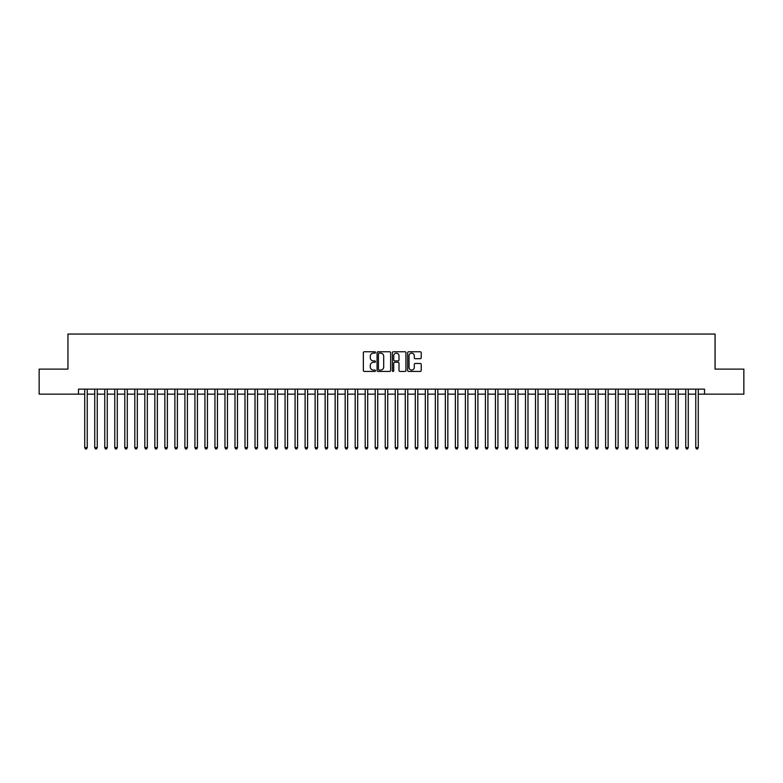 <?xml version="1.0" encoding="UTF-8"?>
<svg xmlns="http://www.w3.org/2000/svg" width="783" height="783" viewBox="0 0 783 783"><rect width="100%" height="100%" fill="white"/><g stroke="black" fill="none" stroke-linecap="round" stroke-linejoin="round"><path stroke-width="1.17" d="M375.478 352.458A0.685 0.685 0 0 0 374.783 351.763L364.34 351.763A0.979 0.979 0 0 0 363.351 352.751L363.351 370.447A0.979 0.979 0 0 0 364.34 371.436L374.783 371.436A0.685 0.685 0 0 0 375.478 370.741A0.685 0.685 0 0 0 374.783 370.056L373.432 370.056A3.142 3.142 0 0 1 370.29 366.904L370.29 365.436A3.142 3.142 0 0 1 373.432 362.284L374.783 362.284A0.685 0.685 0 0 0 375.478 361.599A0.685 0.685 0 0 0 374.783 360.914L373.432 360.914A3.142 3.142 0 0 1 370.29 357.762L370.29 356.294A3.142 3.142 0 0 1 373.432 353.143L374.783 353.143A0.685 0.685 0 0 0 375.478 352.458M420.236 358.702A0.979 0.979 0 0 0 421.215 357.714L421.215 352.751A0.979 0.979 0 0 0 420.236 351.763L408.628 351.763A0.979 0.979 0 0 0 407.649 352.751L407.649 370.447A0.979 0.979 0 0 0 408.628 371.436L420.236 371.436A0.979 0.979 0 0 0 421.215 370.447L421.215 364.447A0.979 0.979 0 0 0 420.236 363.469L415.274 363.469A0.979 0.979 0 0 0 414.285 364.447L414.285 367.423A2.633 2.633 0 0 1 411.652 370.056A2.633 2.633 0 0 1 409.029 367.423L409.029 355.776A2.633 2.633 0 0 1 411.652 353.143A2.633 2.633 0 0 1 414.285 355.776L414.285 357.714A0.979 0.979 0 0 0 415.274 358.702L420.236 358.702M78.466 394.152L39.15 394.152L39.15 369.116L67.945 369.116L67.945 334.047L715.055 334.047L715.055 369.116L743.85 369.116L743.85 394.152L704.534 394.152L704.534 389.141L78.466 389.141L78.466 394.152L84.73 394.152M390.639 352.751A0.979 0.979 0 0 0 389.66 351.763L378.052 351.763A0.979 0.979 0 0 0 377.073 352.751L377.073 370.447A0.979 0.979 0 0 0 378.052 371.436L389.66 371.436A0.979 0.979 0 0 0 390.639 370.447L390.639 352.751M393.34 351.763L404.948 351.763A0.979 0.979 0 0 1 405.927 352.751L405.927 370.447A0.979 0.979 0 0 1 404.948 371.436L399.976 371.436A0.979 0.979 0 0 1 398.997 370.447L398.997 363.273A0.979 0.979 0 0 0 398.018 362.284L394.72 362.284A0.979 0.979 0 0 0 393.741 363.273L393.741 370.741A0.685 0.685 0 0 1 393.046 371.436A0.685 0.685 0 0 1 392.361 370.741L392.361 352.751A0.979 0.979 0 0 1 393.34 351.763M87.236 394.152L94.743 394.152M97.249 394.152L104.765 394.152M107.261 394.152L114.778 394.152M117.284 394.152L124.8 394.152M127.296 394.152L134.813 394.152M137.319 394.152L144.826 394.152M147.331 394.152L154.848 394.152M157.354 394.152L164.861 394.152M167.366 394.152L174.883 394.152M177.389 394.152L184.896 394.152M187.401 394.152L194.918 394.152M197.424 394.152L204.931 394.152M207.436 394.152L214.953 394.152M217.449 394.152L224.966 394.152M227.471 394.152L234.988 394.152M237.484 394.152L245.001 394.152M247.506 394.152L255.013 394.152M257.519 394.152L265.036 394.152M267.541 394.152L275.048 394.152M277.554 394.152L285.071 394.152M287.576 394.152L295.083 394.152M297.589 394.152L305.106 394.152M307.611 394.152L315.118 394.152M317.624 394.152L325.141 394.152M327.637 394.152L335.153 394.152M337.659 394.152L345.176 394.152M347.672 394.152L355.188 394.152M357.694 394.152L365.201 394.152M367.707 394.152L375.223 394.152M377.729 394.152L385.236 394.152M387.742 394.152L395.258 394.152M397.764 394.152L405.271 394.152M407.777 394.152L415.293 394.152M417.799 394.152L425.306 394.152M427.812 394.152L435.328 394.152M437.824 394.152L445.341 394.152M447.847 394.152L455.363 394.152M457.859 394.152L465.376 394.152M467.882 394.152L475.389 394.152M477.894 394.152L485.411 394.152M487.917 394.152L495.424 394.152M497.929 394.152L505.446 394.152M507.952 394.152L515.459 394.152M517.964 394.152L525.481 394.152M527.987 394.152L535.494 394.152M537.999 394.152L545.516 394.152M548.012 394.152L555.529 394.152M558.034 394.152L565.551 394.152M568.047 394.152L575.564 394.152M578.069 394.152L585.576 394.152M588.082 394.152L595.599 394.152M598.104 394.152L605.611 394.152M608.117 394.152L615.634 394.152M618.139 394.152L625.646 394.152M628.152 394.152L635.669 394.152M638.174 394.152L645.681 394.152M648.187 394.152L655.704 394.152M658.2 394.152L665.716 394.152M668.222 394.152L675.739 394.152M678.235 394.152L685.751 394.152M688.257 394.152L695.764 394.152M698.27 394.152L704.534 394.152M379.138 353.143A0.685 0.685 0 0 0 378.443 353.828L378.443 369.37A0.685 0.685 0 0 0 379.138 370.056L380.558 370.056A3.142 3.142 0 0 0 383.709 366.904L383.709 356.294A3.142 3.142 0 0 0 380.558 353.143L379.138 353.143M398.997 355.825A2.633 2.633 0 0 0 396.364 353.192A2.633 2.633 0 0 0 393.741 355.825L393.741 359.926A0.979 0.979 0 0 0 394.72 360.914L398.018 360.914A0.979 0.979 0 0 0 398.997 359.926L398.997 355.825M87.236 389.141L87.236 447.641L84.73 447.641L84.73 389.141M87.236 447.641L86.482 448.953L85.474 448.953L84.73 447.641M97.249 389.141L97.249 447.641L94.743 447.641L94.743 389.141M97.249 447.641L96.495 448.953L95.497 448.953L94.743 447.641M107.261 389.141L107.261 447.641L104.765 447.641L104.765 389.141M107.261 447.641L106.517 448.953L105.509 448.953L104.765 447.641M117.284 389.141L117.284 447.641L114.778 447.641L114.778 389.141M117.284 447.641L116.53 448.953L115.532 448.953L114.778 447.641M127.296 389.141L127.296 447.641L124.8 447.641L124.8 389.141M127.296 447.641L126.552 448.953L125.544 448.953L124.8 447.641M137.319 389.141L137.319 447.641L134.813 447.641L134.813 389.141M137.319 447.641L136.565 448.953L135.567 448.953L134.813 447.641M147.331 389.141L147.331 447.641L144.826 447.641L144.826 389.141M147.331 447.641L146.587 448.953L145.579 448.953L144.826 447.641M157.354 389.141L157.354 447.641L154.848 447.641L154.848 389.141M157.354 447.641L156.6 448.953L155.602 448.953L154.848 447.641M167.366 389.141L167.366 447.641L164.861 447.641L164.861 389.141M167.366 447.641L166.613 448.953L165.614 448.953L164.861 447.641M177.389 389.141L177.389 447.641L174.883 447.641L174.883 389.141M177.389 447.641L176.635 448.953L175.637 448.953L174.883 447.641M187.401 389.141L187.401 447.641L184.896 447.641L184.896 389.141M187.401 447.641L186.648 448.953L185.649 448.953L184.896 447.641M197.424 389.141L197.424 447.641L194.918 447.641L194.918 389.141M197.424 447.641L196.67 448.953L195.662 448.953L194.918 447.641M207.436 389.141L207.436 447.641L204.931 447.641L204.931 389.141M207.436 447.641L206.683 448.953L205.684 448.953L204.931 447.641M217.449 389.141L217.449 447.641L214.953 447.641L214.953 389.141M217.449 447.641L216.705 448.953L215.697 448.953L214.953 447.641M227.471 389.141L227.471 447.641L224.966 447.641L224.966 389.141M227.471 447.641L226.718 448.953L225.719 448.953L224.966 447.641M237.484 389.141L237.484 447.641L234.988 447.641L234.988 389.141M237.484 447.641L236.74 448.953L235.732 448.953L234.988 447.641M247.506 389.141L247.506 447.641L245.001 447.641L245.001 389.141M247.506 447.641L246.753 448.953L245.754 448.953L245.001 447.641M257.519 389.141L257.519 447.641L255.013 447.641L255.013 389.141M257.519 447.641L256.775 448.953L255.767 448.953L255.013 447.641M267.541 389.141L267.541 447.641L265.036 447.641L265.036 389.141M267.541 447.641L266.788 448.953L265.789 448.953L265.036 447.641M277.554 389.141L277.554 447.641L275.048 447.641L275.048 389.141M277.554 447.641L276.8 448.953L275.802 448.953L275.048 447.641M287.576 389.141L287.576 447.641L285.071 447.641L285.071 389.141M287.576 447.641L286.823 448.953L285.824 448.953L285.071 447.641M297.589 389.141L297.589 447.641L295.083 447.641L295.083 389.141M297.589 447.641L296.835 448.953L295.837 448.953L295.083 447.641M307.611 389.141L307.611 447.641L305.106 447.641L305.106 389.141M307.611 447.641L306.858 448.953L305.85 448.953L305.106 447.641M317.624 389.141L317.624 447.641L315.118 447.641L315.118 389.141M317.624 447.641L316.87 448.953L315.872 448.953L315.118 447.641M327.637 389.141L327.637 447.641L325.141 447.641L325.141 389.141M327.637 447.641L326.893 448.953L325.885 448.953L325.141 447.641M337.659 389.141L337.659 447.641L335.153 447.641L335.153 389.141M337.659 447.641L336.905 448.953L335.907 448.953L335.153 447.641M347.672 389.141L347.672 447.641L345.176 447.641L345.176 389.141M347.672 447.641L346.928 448.953L345.92 448.953L345.176 447.641M357.694 389.141L357.694 447.641L355.188 447.641L355.188 389.141M357.694 447.641L356.94 448.953L355.942 448.953L355.188 447.641M367.707 389.141L367.707 447.641L365.201 447.641L365.201 389.141M367.707 447.641L366.963 448.953L365.955 448.953L365.201 447.641M377.729 389.141L377.729 447.641L375.223 447.641L375.223 389.141M377.729 447.641L376.975 448.953L375.977 448.953L375.223 447.641M387.742 389.141L387.742 447.641L385.236 447.641L385.236 389.141M387.742 447.641L386.988 448.953L385.99 448.953L385.236 447.641M397.764 389.141L397.764 447.641L395.258 447.641L395.258 389.141M397.764 447.641L397.01 448.953L396.012 448.953L395.258 447.641M407.777 389.141L407.777 447.641L405.271 447.641L405.271 389.141M407.777 447.641L407.023 448.953L406.025 448.953L405.271 447.641M417.799 389.141L417.799 447.641L415.293 447.641L415.293 389.141M417.799 447.641L417.045 448.953L416.037 448.953L415.293 447.641M427.812 389.141L427.812 447.641L425.306 447.641L425.306 389.141M427.812 447.641L427.058 448.953L426.06 448.953L425.306 447.641M437.824 389.141L437.824 447.641L435.328 447.641L435.328 389.141M437.824 447.641L437.08 448.953L436.072 448.953L435.328 447.641M447.847 389.141L447.847 447.641L445.341 447.641L445.341 389.141M447.847 447.641L447.093 448.953L446.095 448.953L445.341 447.641M457.859 389.141L457.859 447.641L455.363 447.641L455.363 389.141M457.859 447.641L457.115 448.953L456.107 448.953L455.363 447.641M467.882 389.141L467.882 447.641L465.376 447.641L465.376 389.141M467.882 447.641L467.128 448.953L466.13 448.953L465.376 447.641M477.894 389.141L477.894 447.641L475.389 447.641L475.389 389.141M477.894 447.641L477.15 448.953L476.142 448.953L475.389 447.641M487.917 389.141L487.917 447.641L485.411 447.641L485.411 389.141M487.917 447.641L487.163 448.953L486.165 448.953L485.411 447.641M497.929 389.141L497.929 447.641L495.424 447.641L495.424 389.141M497.929 447.641L497.176 448.953L496.177 448.953L495.424 447.641M507.952 389.141L507.952 447.641L505.446 447.641L505.446 389.141M507.952 447.641L507.198 448.953L506.2 448.953L505.446 447.641M517.964 389.141L517.964 447.641L515.459 447.641L515.459 389.141M517.964 447.641L517.211 448.953L516.212 448.953L515.459 447.641M527.987 389.141L527.987 447.641L525.481 447.641L525.481 389.141M527.987 447.641L527.233 448.953L526.225 448.953L525.481 447.641M537.999 389.141L537.999 447.641L535.494 447.641L535.494 389.141M537.999 447.641L537.246 448.953L536.247 448.953L535.494 447.641M548.012 389.141L548.012 447.641L545.516 447.641L545.516 389.141M548.012 447.641L547.268 448.953L546.26 448.953L545.516 447.641M558.034 389.141L558.034 447.641L555.529 447.641L555.529 389.141M558.034 447.641L557.281 448.953L556.282 448.953L555.529 447.641M568.047 389.141L568.047 447.641L565.551 447.641L565.551 389.141M568.047 447.641L567.303 448.953L566.295 448.953L565.551 447.641M578.069 389.141L578.069 447.641L575.564 447.641L575.564 389.141M578.069 447.641L577.316 448.953L576.317 448.953L575.564 447.641M588.082 389.141L588.082 447.641L585.576 447.641L585.576 389.141M588.082 447.641L587.338 448.953L586.33 448.953L585.576 447.641M598.104 389.141L598.104 447.641L595.599 447.641L595.599 389.141M598.104 447.641L597.351 448.953L596.352 448.953L595.599 447.641M608.117 389.141L608.117 447.641L605.611 447.641L605.611 389.141M608.117 447.641L607.363 448.953L606.365 448.953L605.611 447.641M618.139 389.141L618.139 447.641L615.634 447.641L615.634 389.141M618.139 447.641L617.386 448.953L616.387 448.953L615.634 447.641M628.152 389.141L628.152 447.641L625.646 447.641L625.646 389.141M628.152 447.641L627.398 448.953L626.4 448.953L625.646 447.641M638.174 389.141L638.174 447.641L635.669 447.641L635.669 389.141M638.174 447.641L637.421 448.953L636.413 448.953L635.669 447.641M648.187 389.141L648.187 447.641L645.681 447.641L645.681 389.141M648.187 447.641L647.433 448.953L646.435 448.953L645.681 447.641M658.2 389.141L658.2 447.641L655.704 447.641L655.704 389.141M658.2 447.641L657.456 448.953L656.448 448.953L655.704 447.641M668.222 389.141L668.222 447.641L665.716 447.641L665.716 389.141M668.222 447.641L667.468 448.953L666.47 448.953L665.716 447.641M678.235 389.141L678.235 447.641L675.739 447.641L675.739 389.141M678.235 447.641L677.491 448.953L676.483 448.953L675.739 447.641M688.257 389.141L688.257 447.641L685.751 447.641L685.751 389.141M688.257 447.641L687.503 448.953L686.505 448.953L685.751 447.641M698.27 389.141L698.27 447.641L695.764 447.641L695.764 389.141M698.27 447.641L697.526 448.953L696.518 448.953L695.764 447.641"/></g></svg>
